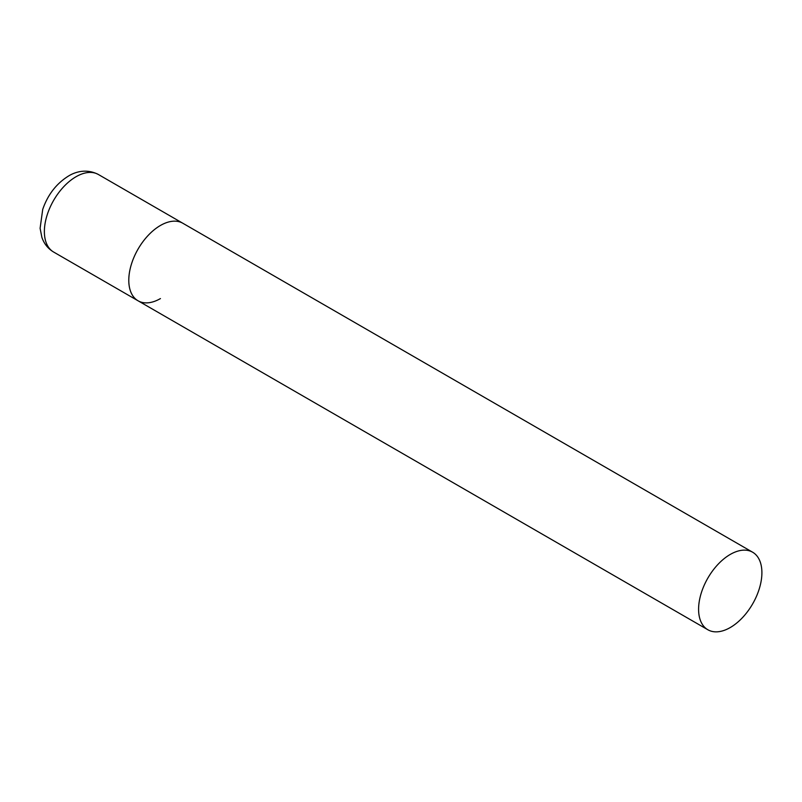 <?xml version="1.0" encoding="UTF-8"?>
<svg xmlns="http://www.w3.org/2000/svg" width="802" height="802" viewBox="0 0 802 802"><rect width="100%" height="100%" fill="white"/><g stroke="black" fill="none" stroke-linecap="round" stroke-linejoin="round"><path stroke-width="1.2" d="M160.44 298.575A44.772 25.844 -60 0 1 138.064 300.79A44.772 25.844 -60 0 1 131.197 264.911A44.772 25.844 -60 0 1 160.44 225.462A44.772 25.844 -60 0 1 182.826 223.247A44.772 25.844 120 0 0 148.33 235.247A44.772 25.844 120 0 0 128.791 280.299A44.772 25.844 120 0 0 138.064 300.79L53.644 252.049A44.772 25.844 -60 0 1 46.787 216.179A44.772 25.844 -60 0 1 76.03 176.731A44.772 25.844 -60 0 1 98.415 174.515C85.954 168.049 74.456 172.33 68.571 175.989C56.421 183.548 47.799 194.685 42.717 209.402L40.1 228.309L41.894 237.402C44.1 243.788 48.02 248.67 53.644 252.049M761.9 572.708A44.772 25.844 120 0 0 752.627 552.217A44.772 25.844 120 0 0 718.131 564.217A44.772 25.844 120 0 0 698.592 609.269A44.772 25.844 120 0 0 707.865 629.76A44.772 25.844 120 0 0 742.361 617.771A44.772 25.844 120 0 0 761.9 572.708M752.627 552.217L98.415 174.515M138.064 300.79L707.865 629.76"/></g></svg>
